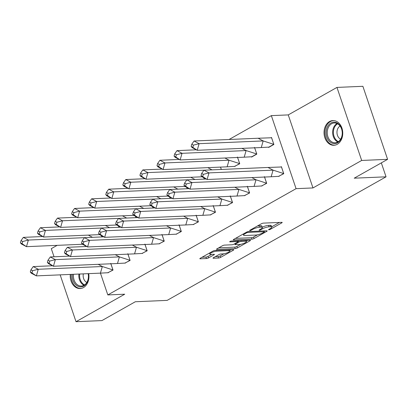 <?xml version="1.0" encoding="UTF-8"?>
<svg xmlns="http://www.w3.org/2000/svg" width="408" height="408" viewBox="0 0 408 408"><rect width="100%" height="100%" fill="white"/><g stroke="black" fill="none" stroke-linecap="round" stroke-linejoin="round"><path stroke-width="0.61" d="M268.841 229.796A1.091 0.255 161.3 0 0 270.305 229.342L281.719 222.901A1.555 0.367 161.3 0 0 282.178 222.442A1.555 0.367 161.3 0 0 281.775 222.334L263.456 223.12A1.555 0.367 161.3 0 0 261.365 223.773L249.951 230.214A1.091 0.255 161.3 0 0 249.63 230.535A1.091 0.255 161.3 0 0 249.91 230.607A1.091 0.255 161.3 0 0 251.374 230.153L252.853 229.321A4.983 1.173 161.3 0 1 259.549 227.241L261.074 227.174A4.983 1.173 161.3 0 1 262.359 227.516A4.983 1.173 161.3 0 1 260.896 228.975L259.417 229.811A1.091 0.255 161.3 0 0 259.095 230.127A1.091 0.255 161.3 0 0 259.376 230.204A1.091 0.255 161.3 0 0 260.839 229.75L262.319 228.914A4.983 1.173 161.3 0 1 269.015 226.833L270.54 226.766A4.983 1.173 161.3 0 1 271.82 227.113A4.983 1.173 161.3 0 1 270.356 228.572L268.882 229.403A1.091 0.255 161.3 0 0 268.561 229.724A1.091 0.255 161.3 0 0 268.841 229.796M88.694 273.64A12.378 9.364 87.5 0 1 83.436 287.584A12.378 9.364 87.5 0 1 80.111 288.553A12.378 9.364 87.5 0 1 70.278 274.431M329.536 121.528A12.378 9.364 87.5 0 1 332.862 120.554A12.378 9.364 87.5 0 1 342.49 130.264A12.378 9.364 87.5 0 1 337.248 144.315A12.378 9.364 87.5 0 1 333.923 145.284A12.378 9.364 87.5 0 1 324.294 135.573A12.378 9.364 87.5 0 1 329.536 121.528M336.957 87.414L362.88 86.302L387.6 159.339L361.677 160.451L336.957 87.414L288.252 114.903L271.351 115.627L296.075 188.664L107.819 294.928L100.444 273.141M57.156 245.351L51.291 248.661L54.045 256.785M60.16 274.859L76.016 321.698L124.721 294.204L107.819 294.928M387.6 159.339L354.215 178.184L386.05 176.817L167.147 300.38L135.318 301.747L101.934 320.586L76.016 321.698M213.471 257.683A1.555 0.367 161.3 0 0 213.012 258.137A1.555 0.367 161.3 0 0 213.415 258.244L218.555 258.024A1.555 0.367 161.3 0 0 220.646 257.377L233.32 250.221A1.555 0.367 161.3 0 0 233.779 249.762A1.555 0.367 161.3 0 0 233.381 249.655L215.062 250.441A1.555 0.367 161.3 0 0 212.966 251.088L200.292 258.249A1.555 0.367 161.3 0 0 199.833 258.703A1.555 0.367 161.3 0 0 200.236 258.81L206.443 258.544A1.555 0.367 161.3 0 0 208.534 257.892L213.96 254.832A1.555 0.367 161.3 0 0 214.419 254.373A1.555 0.367 161.3 0 0 214.016 254.266L210.936 254.398A4.167 0.979 161.3 0 1 209.865 254.113A4.167 0.979 161.3 0 1 212.201 252.348A4.167 0.979 161.3 0 1 216.684 251.155L228.745 250.639A4.167 0.979 161.3 0 1 229.816 250.925A4.167 0.979 161.3 0 1 227.48 252.69A4.167 0.979 161.3 0 1 222.998 253.883L220.988 253.97A1.555 0.367 161.3 0 0 218.897 254.618L213.471 257.683M288.252 114.903L312.972 187.94L361.677 160.451M312.972 187.94L296.075 188.664M251.966 239.165A1.555 0.367 161.3 0 0 254.056 238.517L266.735 231.362A1.555 0.367 161.3 0 0 267.189 230.903A1.555 0.367 161.3 0 0 266.791 230.795L248.472 231.581A1.555 0.367 161.3 0 0 246.381 232.234L233.702 239.389A1.555 0.367 161.3 0 0 233.243 239.843A1.555 0.367 161.3 0 0 233.646 239.95L251.966 239.165L251.471 237.706A1.555 0.367 161.3 0 0 253.562 237.053L257.53 234.814M250.028 240.791L237.349 247.947A1.555 0.367 161.3 0 1 235.258 248.594L216.939 249.38A1.555 0.367 161.3 0 1 216.541 249.273A1.555 0.367 161.3 0 1 216.995 248.819L222.421 245.754A1.555 0.367 161.3 0 1 224.512 245.106L231.943 244.785A1.555 0.367 161.3 0 0 234.034 244.137L237.635 242.102A1.555 0.367 161.3 0 0 238.094 241.648A1.555 0.367 161.3 0 0 237.691 241.541L229.954 241.873A1.091 0.255 161.3 0 1 229.673 241.796A1.091 0.255 161.3 0 1 230.285 241.337A1.091 0.255 161.3 0 1 231.458 241.026L250.084 240.225A1.555 0.367 161.3 0 1 250.487 240.332A1.555 0.367 161.3 0 1 250.028 240.791L249.839 240.236M386.05 176.817L381.332 162.879M229.077 139.49L271.351 115.627M278.435 176.419L283.769 173.691L281.398 166.678L280.918 166.949M268.546 147.196L268.627 147.441L273.88 144.473L271.509 137.465L271.04 137.726M261.36 186.058L266.694 183.33L264.568 177.041M251.471 156.835L251.552 157.08L256.805 154.112L254.679 147.829M244.285 195.697L249.619 192.964L247.493 186.68M234.396 166.474L239.731 163.751L237.604 157.463M227.21 205.331L232.545 202.603L230.418 196.319M221.33 169.463L220.529 167.101M210.14 214.97L215.47 212.242L213.343 205.953M204.255 179.102L203.796 177.75M193.066 224.609L198.4 221.881L196.268 215.592M187.18 188.741L186.721 187.389M175.991 234.248L181.325 231.514L179.194 225.231M170.105 198.375L169.651 197.028M158.916 243.882L164.251 241.154L162.124 234.87M153.031 208.014L152.577 206.667M141.841 253.521L147.176 250.793L145.049 244.504M135.956 217.653L135.502 216.301M124.766 263.16L130.101 260.431L127.974 254.143M118.886 227.292L118.427 225.94M107.692 272.799L113.026 270.07L110.899 263.782M101.811 236.926L101.352 235.579M271.82 227.113L271.325 225.649A4.983 1.173 161.3 0 0 270.045 225.308L270.54 226.766M262.257 227.22A4.983 1.173 161.3 0 1 268.52 225.374L270.045 225.308M262.359 227.516L261.865 226.058A4.983 1.173 161.3 0 0 260.579 225.716L261.074 227.174M257.397 226.012A4.983 1.173 161.3 0 1 259.055 225.777L260.579 225.716M271.718 226.807L279.46 222.436M235.467 238.389L251.471 237.706M264.205 231.045L264.471 230.897M264.129 232.086A1.091 0.255 161.3 0 0 264.445 231.769A1.091 0.255 161.3 0 0 264.165 231.693L248.084 232.381A1.091 0.255 161.3 0 0 246.621 232.835L245.065 233.718A4.983 1.173 161.3 0 0 243.601 235.176A4.983 1.173 161.3 0 0 244.882 235.518L255.872 235.049A4.983 1.173 161.3 0 0 262.568 232.968L264.129 232.086M247.768 240.327L246.345 241.128M240.664 244.336L236.854 246.483L237.349 247.947M218.764 247.819L234.763 247.136A1.555 0.367 161.3 0 0 236.854 246.483M239.654 244.453A4.167 0.979 161.3 0 0 244.137 243.265A4.167 0.979 161.3 0 0 246.473 241.5A4.167 0.979 161.3 0 0 245.402 241.21L241.148 241.393A1.555 0.367 161.3 0 0 239.057 242.041L235.462 244.076A1.555 0.367 161.3 0 0 235.003 244.53A1.555 0.367 161.3 0 0 235.401 244.637L239.654 244.453M237.864 240.98L238.303 240.73M202.057 257.249L205.948 257.081A1.555 0.367 161.3 0 0 208.039 256.433L211.696 254.368M215.235 256.683L218.061 256.566A1.555 0.367 161.3 0 0 220.152 255.913L223.941 253.776M229.684 250.532L231.061 249.757M193.463 145.126L191.78 144.233L191.143 146.436L192.158 147.604L197.212 150.287L192.826 147.334L193.463 145.126L199.119 143.672L194.065 140.995L258.126 138.246L263.18 140.928L199.119 143.672L197.212 150.287L261.273 147.543L263.18 140.928L273.799 144.34L268.872 147.12L261.273 147.543M191.143 146.436L192.826 147.334M194.065 140.995L191.78 144.233M273.834 144.34L271.57 137.766L258.126 138.246M268.872 147.12L269.219 147.109M201.669 173.451L203.954 170.207L268.015 167.464L273.069 170.146L209.008 172.89L207.101 179.505L202.042 176.822L201.032 175.654L202.715 176.547L203.352 174.344L201.669 173.451L201.032 175.654M203.954 170.207L209.008 172.89L203.352 174.344M202.715 176.547L207.101 179.505L271.162 176.761L273.069 170.146L283.688 173.558L281.459 166.984L268.015 167.464M271.162 176.761L278.761 176.338L283.723 173.553M279.108 176.322L278.761 176.338M338.951 124.343A10.71 8.099 87.5 0 1 340.808 139.337A10.71 8.099 87.5 0 1 329.491 141.428A10.71 8.099 87.5 0 1 327.639 126.429A10.71 8.099 87.5 0 1 338.951 124.343M330.363 140.77A9.914 7.502 -92.5 0 0 335.167 142.769A9.914 7.502 -92.5 0 0 341.95 135.859A9.914 7.502 -92.5 0 0 339.119 124.955A9.914 7.502 -92.5 0 0 334.315 122.956A9.914 7.502 -92.5 0 0 327.532 129.861A9.914 7.502 -92.5 0 0 330.363 140.77M340.073 126.057A7.058 5.34 -92.5 0 0 339.191 138.169A7.058 5.34 -92.5 0 0 340.634 139.184M333.953 120.595A12.296 9.302 -92.5 0 0 333.698 120.6A12.296 9.302 -92.5 0 0 325.283 129.168A12.296 9.302 -92.5 0 0 328.792 142.693A12.296 9.302 -92.5 0 0 334.749 145.171A12.296 9.302 -92.5 0 0 335.009 145.156M88.245 273.661A10.71 8.099 87.5 0 1 85.012 285.11A10.71 8.099 87.5 0 1 75.679 284.697A10.71 8.099 87.5 0 1 72.389 274.339M73.522 274.288A9.914 7.502 -92.5 0 0 76.546 284.039A9.914 7.502 -92.5 0 0 81.35 286.039A9.914 7.502 -92.5 0 0 88.148 273.661M83.324 273.87A7.058 5.34 -92.5 0 0 85.379 281.438A7.058 5.34 -92.5 0 0 86.822 282.453M71.165 274.39A12.296 9.302 -92.5 0 0 74.98 285.962A12.296 9.302 -92.5 0 0 80.937 288.441A12.296 9.302 -92.5 0 0 81.192 288.425M241.964 148.369L246.106 150.567L182.044 153.311L180.137 159.926L244.198 157.182L246.106 150.567L256.724 153.979L251.797 156.759L244.198 157.182M174.068 156.075L175.083 157.243L180.137 159.926L175.751 156.973L176.389 154.765L174.706 153.872L174.068 156.075L175.751 156.973M196.294 149.802L176.99 150.629L182.044 153.311L176.389 154.765M176.99 150.629L174.706 153.872M256.76 153.979L254.5 147.405M251.797 156.759L252.144 156.743M224.89 158.008L229.031 160.206L164.975 162.95L163.062 169.565L227.123 166.821L229.031 160.206L239.649 163.618L234.722 166.398L227.123 166.821M156.993 165.714L158.008 166.882L163.062 169.565L158.676 166.607L159.314 164.404L157.631 163.511L156.993 165.714L158.676 166.607M179.224 159.441L159.916 160.268L164.975 162.95L159.314 164.404M159.916 160.268L157.631 163.511M239.685 163.618L237.425 157.044M234.722 166.398L235.069 166.382M212.022 169.861L147.9 172.589L145.988 179.204L202.026 176.802M139.919 175.353L140.933 176.521L145.988 179.204L141.607 176.246L142.239 174.043L140.556 173.145L139.919 175.353L141.607 176.246M162.149 169.08L142.841 169.906L147.9 172.589L142.239 174.043M211.956 169.845L207.815 167.647M142.841 169.906L140.556 173.145M220.493 167.101L221.289 169.463M194.876 179.505L130.825 182.228L128.913 188.838L184.951 186.441M122.844 184.992L123.859 186.155L128.913 188.838L124.532 185.885L125.169 183.682L123.481 182.784L122.844 184.992L124.532 185.885M145.075 178.714L125.766 179.546L130.825 182.228L125.169 183.682M190.745 177.286L194.947 179.5M125.766 179.546L123.481 182.784M203.75 177.725L204.219 179.102M177.801 189.139L113.75 191.862L111.838 198.477L167.877 196.075M105.769 194.626L106.784 195.794L111.838 198.477L107.457 195.524L108.094 193.316L106.406 192.423L105.769 194.626L107.457 195.524M128 188.353L108.696 189.179L113.75 191.862L108.094 193.316M173.67 186.92L177.873 189.139M108.696 189.179L106.406 192.423M186.675 187.364L187.144 188.741M186.879 179.846L191.933 182.529L255.994 179.785L254.087 186.395L190.026 189.144L184.972 186.461L183.957 185.293L185.64 186.186L186.278 183.983L184.595 183.085L186.879 179.846L206.183 179.02M184.595 183.085L183.957 185.293M264.389 176.623L266.613 183.192L255.994 179.785L251.853 177.587M186.278 183.983L191.933 182.529L190.026 189.144L185.64 186.186M254.087 186.395L261.686 185.977L266.648 183.192M262.033 185.961L261.686 185.977M169.804 189.485L174.859 192.163L238.92 189.419L237.012 196.034L172.951 198.778L167.897 196.095L166.882 194.927L168.565 195.825L169.203 193.616L167.52 192.724L169.804 189.485L189.113 188.654M167.52 192.724L166.882 194.927M247.314 186.257L249.538 192.831L238.92 189.419L234.779 187.226M169.203 193.616L174.859 192.163L172.951 198.778L168.565 195.825M237.012 196.034L244.611 195.611L249.574 192.831M244.958 195.595L244.611 195.611M152.73 199.119L157.789 201.802L221.845 199.058L219.938 205.673L155.876 208.417L150.822 205.734L149.807 204.566L151.496 205.459L152.128 203.255L150.445 202.363L152.73 199.119L172.038 198.293M150.445 202.363L149.807 204.566M230.239 195.896L232.463 202.47L221.845 199.058L217.704 196.86M152.128 203.255L157.789 201.802L155.876 208.417L151.496 205.459M219.938 205.673L227.536 205.25L232.499 202.47M227.883 205.234L227.536 205.25M135.655 208.758L140.714 211.441L204.77 208.697L202.863 215.312L138.802 218.056L133.748 215.373L132.733 214.205L134.421 215.098L135.053 212.894L133.37 212.002L135.655 208.758L154.964 207.932M133.37 212.002L132.733 214.205M213.165 205.535L215.388 212.109L204.77 208.697L200.634 206.499M135.053 212.894L140.714 211.441L138.802 218.056L134.421 215.098M202.863 215.312L210.462 214.889L215.424 212.104M210.809 214.873L210.462 214.889M118.58 218.397L123.639 221.08L187.7 218.336L185.788 224.946L121.727 227.695L116.673 225.012L115.658 223.844L117.346 224.737L117.983 222.533L116.295 221.636L118.58 218.397L137.889 217.571M116.295 221.636L115.658 223.844M196.09 215.174L198.314 221.748L187.7 218.336L183.559 216.138M117.983 222.533L123.639 221.08L121.727 227.695L117.346 224.737M185.788 224.946L193.392 224.528L198.354 221.743M193.734 224.512L193.392 224.528M160.732 198.778L96.676 201.501L94.768 208.116L150.802 205.714M88.699 204.265L89.709 205.433L94.768 208.116L90.382 205.158L91.02 202.954L89.332 202.062L88.699 204.265L90.382 205.158M110.925 197.992L91.621 198.818L96.676 201.501L91.02 202.954M156.596 196.559L160.798 198.773M91.621 198.818L89.332 202.062M169.606 197.003L170.07 198.38M101.51 228.036L106.564 230.719L170.626 227.97L168.713 234.585L104.657 237.329L99.598 234.646L98.583 233.478L100.271 234.376L100.909 232.172L99.221 231.275L101.51 228.036L120.814 227.205M99.221 231.275L98.583 233.478M179.015 224.808L181.239 231.382L170.626 227.97L166.484 225.777M100.909 232.172L106.564 230.719L104.657 237.329L100.271 234.376M168.713 234.585L176.317 234.161L181.279 231.382M176.659 234.151L176.317 234.161M143.657 208.417L79.601 211.14L77.693 217.755L133.732 215.353M71.624 213.904L72.634 215.072L77.693 217.755L73.307 214.797L73.945 212.594L72.257 211.701L71.624 213.904L73.307 214.797M93.85 207.631L74.547 208.457L79.601 211.14L73.945 212.594M139.521 206.198L143.728 208.411M74.547 208.457L72.257 211.701M152.531 206.642L152.995 208.014M84.436 237.67L89.49 240.353L153.551 237.609L151.638 244.224L87.582 246.968L82.523 244.285L81.513 243.117L83.196 244.015L83.834 241.806L82.146 240.914L84.436 237.67L103.739 236.844M82.146 240.914L81.513 243.117M161.94 234.447L164.169 241.021L153.551 237.609L149.41 235.411M83.834 241.806L89.49 240.353L87.582 246.968L83.196 244.015M151.638 244.224L159.242 243.8L164.205 241.021M159.584 243.785L159.242 243.8M126.582 218.056L62.526 220.779L60.619 227.389L116.657 224.992M54.55 223.543L55.559 224.711L60.619 227.389L56.233 224.436L56.87 222.233L55.187 221.335L54.55 223.543L56.233 224.436M76.775 217.27L57.472 218.096L62.526 220.779L56.87 222.233M122.446 215.837L126.653 218.05M57.472 218.096L55.187 221.335M135.456 216.281L135.92 217.653M67.361 247.309L72.415 249.992L136.476 247.248L134.569 253.863L70.508 256.606L65.448 253.924L64.439 252.756L66.121 253.649L66.759 251.445L65.076 250.553L67.361 247.309L86.664 246.483M65.076 250.553L64.439 252.756M144.865 244.086L147.094 250.66L136.476 247.248L132.335 245.05M66.759 251.445L72.415 249.992L70.508 256.606L66.121 253.649M134.569 253.863L142.168 253.439L147.13 250.66M142.514 253.424L142.168 253.439M109.507 227.69L45.451 230.413L43.544 237.028L99.583 234.631M37.475 233.177L38.49 234.345L43.544 237.028L39.158 234.075L39.795 231.866L38.112 230.974L37.475 233.177L39.158 234.075M59.701 226.904L40.397 227.73L45.451 230.413L39.795 231.866M105.371 225.476L109.579 227.69M40.397 227.73L38.112 230.974M118.381 225.915L118.845 227.292M50.286 256.948L55.34 259.631L119.401 256.887L117.494 263.502L53.433 266.245L48.379 263.563L47.364 262.395L49.047 263.288L49.684 261.084L48.001 260.192L50.286 256.948L69.59 256.122M48.001 260.192L47.364 262.395M127.791 253.725L130.019 260.299L119.401 256.887L115.26 254.689M49.684 261.084L55.34 259.631L53.433 266.245L49.047 263.288M117.494 263.502L125.093 263.078L130.055 260.294M125.44 263.063L125.093 263.078M92.432 237.329L28.376 240.052L26.469 246.667L82.508 244.264M20.4 242.816L21.415 243.984L26.469 246.667L22.083 243.709L22.72 241.505L21.038 240.613L20.4 242.816L22.083 243.709M42.631 236.543L23.322 237.369L28.376 240.052L22.72 241.505M88.296 235.11L92.504 237.329M23.322 237.369L21.038 240.613M101.306 235.554L101.771 236.931M33.211 266.587L38.265 269.27L102.326 266.521L100.419 273.136L36.358 275.879L31.304 273.202L30.289 272.034L31.972 272.926L32.609 270.723L30.926 269.826L33.211 266.587L52.52 265.761M30.926 269.826L30.289 272.034M110.721 263.364L112.945 269.933L102.326 266.521L98.185 264.328M32.609 270.723L38.265 269.27L36.358 275.879L31.972 272.926M100.419 273.136L108.018 272.717L112.98 269.933M108.365 272.702L108.018 272.717M270.096 228.72L270.305 229.342M251.165 229.531L251.374 230.153M260.63 229.123L260.839 229.75M268.52 225.374L269.015 226.833M262.058 228.149L262.319 228.914M259.055 225.777L259.549 227.241M252.644 228.694L252.853 229.321M281.535 222.345L281.719 222.901M233.498 239.516L233.646 239.95M266.546 230.806L266.735 231.362M253.562 237.053L254.056 238.517M263.905 230.918L264.165 231.693M247.85 231.678L248.084 232.381M246.412 232.213L246.621 232.835M244.851 233.09L245.065 233.718M234.763 247.136L235.258 248.594M216.791 248.946L216.939 249.38M237.431 240.766L237.691 241.541M229.852 241.567L229.954 241.873M245.137 240.44L245.402 241.21M240.888 240.618L241.148 241.393M238.609 240.72L239.057 242.041M235.248 243.449L235.462 244.076M228.485 249.864L228.745 250.639M216.424 250.385L216.684 251.155M213.772 254.281L213.96 254.832M208.039 256.433L208.534 257.892M205.948 257.081L206.443 258.544M200.088 258.376L200.236 258.81M233.136 249.665L233.32 250.221M220.152 255.913L220.646 257.377M218.061 256.566L218.555 258.024M213.267 257.81L213.415 258.244M337.839 141.989A9.914 7.502 87.5 0 1 335.764 140.541A9.914 7.502 87.5 0 1 337.044 123.507M337.625 123.803A9.593 7.257 -92.5 0 0 336.421 140.26A9.593 7.257 -92.5 0 0 338.385 141.642M84.023 285.258A9.914 7.502 87.5 0 1 81.952 283.81A9.914 7.502 87.5 0 1 78.922 274.059M79.688 274.023A9.593 7.257 -92.5 0 0 82.605 283.529A9.593 7.257 -92.5 0 0 84.573 284.911M264.155 230.908L264.445 231.769M243.209 234.019L243.601 235.176M237.787 240.751L238.094 241.648M246.101 240.399L246.473 241.5M234.733 243.739L235.003 244.53M229.444 249.824L229.816 250.925M209.503 253.047L209.865 254.113"/></g></svg>
